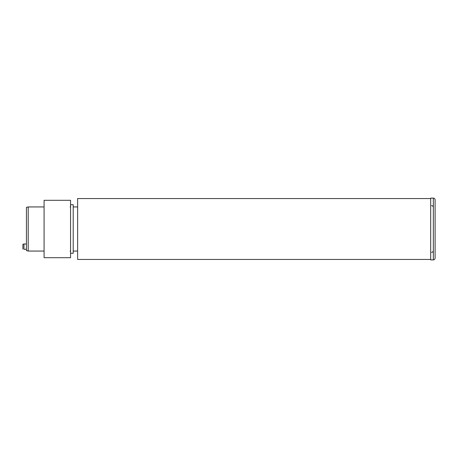 <?xml version="1.0" encoding="UTF-8"?>
<svg xmlns="http://www.w3.org/2000/svg" width="458" height="458" viewBox="0 0 458 458"><rect width="100%" height="100%" fill="white"/><g stroke="black" fill="none" stroke-linecap="round" stroke-linejoin="round"><path stroke-width="0.69" d="M73.211 251.064L77.625 251.064M77.625 206.936L73.211 206.936M28.196 251.064L26.432 250.595L26.432 207.405L28.196 206.936L28.196 251.064L44.083 251.064M70.561 204.726L73.211 204.726L73.211 253.274L70.561 253.274M70.561 257.688L44.083 257.688L44.083 200.312L70.561 200.312L70.561 257.688M430.686 259.451L77.625 259.451L77.625 198.549L430.686 198.549M433.337 198.108A1.763 1.763 0 0 1 435.1 199.871L435.1 258.129A1.763 1.763 0 0 1 433.337 259.892L430.686 259.892L430.686 198.108L433.337 198.108L433.337 259.892M22.9 249.003L22.9 244.291L23.959 244.005L23.959 249.289L26.432 249.289L23.959 249.289M70.12 206.936L70.561 206.495M28.196 206.936L44.083 206.936M70.12 251.064L70.561 251.505M431.568 205.608C432.644 205.716 433.228 206.3 433.337 207.377M431.568 252.392C432.644 252.284 433.228 251.7 433.337 250.623M26.432 244.005L23.959 244.005"/></g></svg>
